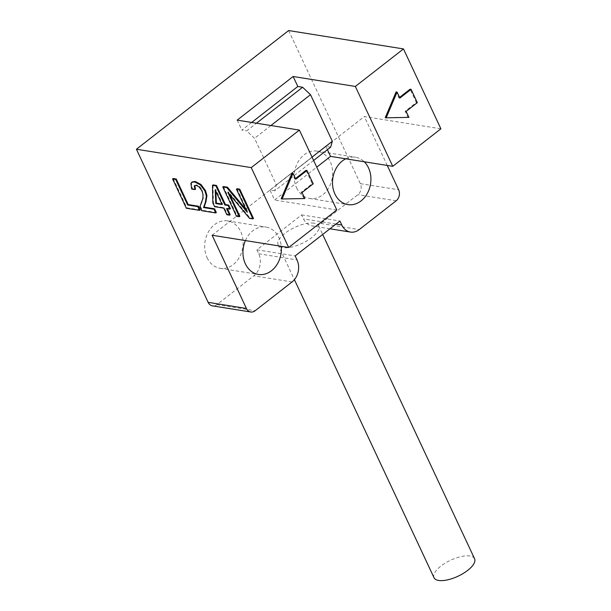 <?xml version="1.0" encoding="UTF-8"?>
<svg xmlns="http://www.w3.org/2000/svg" width="611" height="611" viewBox="0 0 611 611"><rect width="100%" height="100%" fill="white"/><g stroke="black" fill="none" stroke-linecap="round" stroke-linejoin="round"><path stroke-width="0.46" stroke-dasharray="3.06 2.29" d="M313.603 160.464L274.706 190.792L276.371 184.904L263.585 157.607L254.543 138.307L246.638 130.884L256.467 123.216M276.371 184.904L312.03 157.096M270.925 125.53L254.543 138.307M327.427 149.687L325.884 146.388L330.666 147.159M251.686 122.452L241.857 130.12L246.638 130.884M274.706 190.792L269.917 190.029L274.599 200.011L316.742 167.154M336.798 209.963L274.599 200.011M237.183 120.13L241.857 130.12M269.917 190.029L325.884 146.388M212.116 235.243L364.339 116.556L440.89 128.806M408.919 117.373L407.957 117.22L405.154 111.233L416.343 102.503L410.111 89.191M399.563 97.409L398.914 97.92L396.111 91.925M407.957 117.22L385.243 117.663M295.472 178.572L294.823 179.076L292.02 173.089M304.82 198.537L281.152 198.827M303.866 198.384L301.055 192.389L312.252 183.667L306.012 170.347M173.15 178.511L186.867 207.801L200.11 209.917M192.175 181.933L191.442 182.964L192.289 188.646L195.497 189.166M194.84 185.652L196.627 184.835L199.728 186.546L202.287 190.136L203.295 198.43L200.423 206.419L202.218 210.253L216.325 212.513M213.056 184.896L213.384 202.462L215.164 206.251L224.329 207.717L227.407 214.285L230.187 214.736M227.376 208.733L227.116 208.168L230.385 208.687M236.976 188.723L247.783 211.796L245.843 209.283M223.343 186.546L237.068 215.836L239.863 216.279M229.614 194.397L228.422 191.846L250.036 217.913L253.481 218.463M215.836 191.22L215.759 189.425L222.648 204.127L221.824 203.998M288.644 30.55L360.36 183.651A7.996 6.362 -80.9 0 1 357.886 194.672L320.943 223.466A15.993 12.724 -80.9 0 1 312.183 225.948A15.993 12.724 -80.9 0 1 303.514 218.883L301.643 214.889L256.872 249.8L258.743 253.786A15.993 12.724 -80.9 0 1 253.786 275.828L216.852 304.629A7.996 6.362 -80.9 0 1 212.468 305.867M387.244 165.444L364.339 116.556M345.765 158.807A23.989 19.078 -80.9 0 1 355.495 157.241A23.989 19.078 -80.9 0 1 364.255 161.77M245.408 240.566A23.989 19.078 -80.9 0 1 265.953 227.055A23.989 19.078 -80.9 0 1 278.952 237.656A23.989 19.078 -80.9 0 1 281.259 246.302M207.098 257.705A23.989 19.078 99.1 0 0 220.097 268.305A23.989 19.078 99.1 0 0 239.413 257.269A23.989 19.078 99.1 0 0 240.673 231.531A23.989 19.078 99.1 0 0 227.674 220.93A23.989 19.078 99.1 0 0 208.359 231.966A23.989 19.078 99.1 0 0 207.098 257.705M296.64 187.89A23.989 19.078 99.1 0 0 309.64 198.491A23.989 19.078 99.1 0 0 328.955 187.455A23.989 19.078 99.1 0 0 330.223 161.716A23.989 19.078 99.1 0 0 317.224 151.116A23.989 19.078 99.1 0 0 297.908 162.152A23.989 19.078 99.1 0 0 296.64 187.89M256.872 249.8L295.151 255.925M301.643 214.889L339.922 221.014M314.069 223.191A22.386 8.814 -25.1 0 0 289.53 230.164A22.386 8.814 -25.1 0 0 278.127 244.904A22.386 8.814 -25.1 0 0 282.725 247.623A22.386 8.814 -25.1 0 0 307.272 240.65A22.386 8.814 -25.1 0 0 318.675 225.91A22.386 8.814 -25.1 0 0 314.069 223.191M434.031 577.731A22.386 8.814 154.9 0 1 445.434 562.991A22.386 8.814 154.9 0 1 469.974 556.018A22.386 8.814 154.9 0 1 474.579 558.737M186.867 207.801L186.309 208.236M202.218 210.253L201.661 210.696M200.423 206.419L199.858 206.862M192.289 188.646L191.724 189.089M227.116 208.168L226.551 208.603M227.407 214.285L226.841 214.721M224.329 207.717L223.771 208.152M215.164 206.251L214.606 206.686M213.384 202.462L212.827 202.898M222.648 204.127L222.083 204.563M215.759 189.425L215.194 189.861M250.036 217.913L249.479 218.348M228.422 191.846L227.857 192.282M237.068 215.836L236.503 216.271M247.783 211.796L247.226 212.231M295.777 179.229L294.823 179.076M313.206 183.819L312.252 183.667M302.017 192.541L301.055 192.389M406.109 111.385L405.154 111.233M417.305 102.656L416.343 102.503M399.877 98.073L398.914 97.92M216.852 304.629L255.131 310.755M396.157 200.798L357.886 194.672M360.36 183.651L398.639 189.777M292.066 281.954L253.786 275.828M258.743 253.786L297.022 259.919M335.989 224.077L303.514 218.883M320.943 223.466L359.222 229.591M203.295 198.43L202.737 198.865M202.287 190.136L201.729 190.571M199.728 186.546L199.171 186.981M196.627 184.835L196.07 185.27M191.442 182.964L190.884 183.407M329.948 228.789L312.183 225.948M278.127 244.904L294.41 279.67M318.675 225.91L322.677 234.456M220.097 268.305L258.369 274.431M227.674 220.93L265.953 227.055M309.64 198.491L347.919 204.616M317.224 151.116L355.495 157.241"/><path stroke-width="0.92" d="M312.03 157.096L332.338 141.263L310.51 94.674L270.925 125.53M332.338 141.263L330.666 147.159L313.603 160.464M256.467 123.216L302.605 87.251L297.824 86.479L293.143 76.497L237.183 120.13L299.382 130.09L336.798 209.963L288.667 247.493L212.116 235.243L246.416 308.463A7.996 6.362 99.1 0 0 250.747 311.992A7.996 6.362 99.1 0 0 255.131 310.755L292.066 281.954A15.993 12.724 99.1 0 0 297.022 259.919L295.151 255.925L339.922 221.014L341.793 225.008A15.993 12.724 99.1 0 0 350.462 232.073A15.993 12.724 99.1 0 0 359.222 229.591L396.157 200.798A7.996 6.362 99.1 0 0 398.639 189.777L387.244 165.444M316.742 167.154L330.559 156.378L392.758 166.329L355.342 86.449L293.143 76.497M330.559 156.378L327.427 149.687M302.605 87.251L310.51 94.674M297.824 86.479L251.686 122.452M355.342 86.449L403.474 48.926L440.89 128.806L392.758 166.329M397.066 92.078L386.205 117.816L385.243 117.663L396.111 91.925L397.066 92.078L399.877 98.073L411.066 89.343L410.111 89.191L399.563 97.409M288.667 247.493L251.251 167.613L299.382 130.09M251.251 167.613L136.421 149.237L208.137 302.338A7.996 6.362 -80.9 0 0 212.468 305.867L250.747 311.992M403.474 48.926L288.644 30.55L136.421 149.237M292.975 173.241L282.106 198.98L281.152 198.827L292.02 173.089L292.975 173.241L295.777 179.229L306.974 170.507L306.012 170.347L295.472 178.572M199.545 210.352L200.11 209.917L198.369 206.205L188.226 204.586L176.243 179.008L173.15 178.511L172.592 178.947L186.309 208.236L199.545 210.352L197.811 206.64L187.661 205.021L175.685 179.443L172.592 178.947M194.94 189.601L195.497 189.166L194.84 185.652L194.283 186.088L196.07 185.27L199.171 186.981L201.729 190.571C202.951 192.855 203.287 195.619 202.737 198.865L199.858 206.862L201.661 210.696L215.759 212.949L216.325 212.513L214.583 208.802L204.074 207.121L205.899 201.997L206.923 195.635L205.51 190.617L200.958 184.469L195.23 181.482L192.175 181.933L190.884 183.407L191.724 189.089L194.94 189.601L194.283 186.088L194.703 185.507M229.82 209.122L230.385 208.687L228.697 205.097L225.428 204.578L216.47 185.446L213.056 184.896L212.491 185.332L212.827 202.898L214.606 206.686L223.771 208.152L226.841 214.721L229.629 215.171L226.551 208.603L229.82 209.122L228.14 205.533L224.871 205.013L215.912 185.881L212.491 185.332M229.629 215.171L230.187 214.736L227.376 208.733M252.923 218.898L253.481 218.463L239.764 189.173L236.976 188.723L236.419 189.166L247.226 212.231L226.872 187.638L222.786 186.981L236.503 216.271L239.306 216.714L227.857 192.282L249.479 218.348L252.923 218.898L239.207 189.609L236.419 189.166M245.843 209.283L227.437 187.203L223.343 186.546L222.786 186.981M239.306 216.714L239.863 216.279L229.614 194.397M221.824 203.998L216.34 203.119L215.836 191.22M364.255 161.77A23.989 19.078 -80.9 0 1 368.494 167.842A23.989 19.078 -80.9 0 1 367.234 193.58A23.989 19.078 -80.9 0 1 347.919 204.616A23.989 19.078 -80.9 0 1 334.92 194.015A23.989 19.078 -80.9 0 1 345.765 158.807M281.259 246.302A23.989 19.078 -80.9 0 1 258.369 274.431A23.989 19.078 -80.9 0 1 245.378 263.83A23.989 19.078 -80.9 0 1 245.408 240.566M322.677 234.456L474.579 558.737A22.386 8.814 154.9 0 1 463.176 573.477A22.386 8.814 154.9 0 1 438.637 580.45A22.386 8.814 154.9 0 1 434.031 577.731L294.41 279.67M198.369 206.205L197.811 206.64M176.243 179.008L175.685 179.443M188.226 204.586L187.661 205.021M215.759 212.949L214.026 209.237L203.509 207.557L205.342 202.432L206.365 196.07L204.945 191.052L200.4 184.912L194.672 181.918L191.617 182.368M222.083 204.563L215.782 203.555L215.194 189.861L222.083 204.563M214.583 208.802L214.026 209.237M204.074 207.121L203.509 207.557M228.697 205.097L228.14 205.533M216.47 185.446L215.912 185.881M225.428 204.578L224.871 205.013M216.34 203.119L215.782 203.555M239.764 189.173L239.207 189.609M227.437 187.203L226.872 187.638M306.974 170.507L313.206 183.819L302.017 192.541L304.82 198.537L282.106 198.98M411.066 89.343L417.305 102.656L406.109 111.385L408.919 117.373L386.205 117.816M246.416 308.463L208.137 302.338M341.793 225.008L335.989 224.077M195.23 181.482L194.672 181.918M200.958 184.469L200.4 184.912M205.51 190.617L204.945 191.052M206.923 195.635L206.365 196.07M205.899 201.997L205.342 202.432M241.215 203.593L240.658 204.028M244.507 207.61L243.949 208.053M350.462 232.073L329.948 228.789"/></g></svg>

